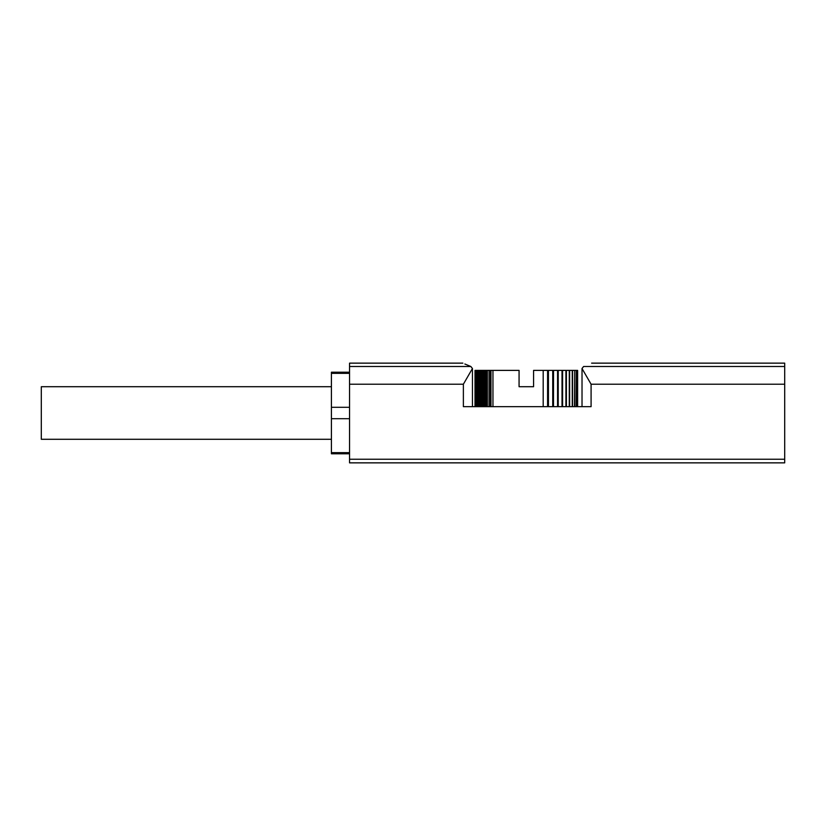 <?xml version="1.0" encoding="UTF-8"?>
<svg xmlns="http://www.w3.org/2000/svg" width="826" height="826" viewBox="0 0 826 826"><rect width="100%" height="100%" fill="white"/><g stroke="black" fill="none" stroke-linecap="round" stroke-linejoin="round"><path stroke-width="1.24" d="M331.412 386.713L41.3 386.713L41.3 439.287L331.412 439.287M475.053 406.65L475.012 370.389L519.069 370.389L519.069 386.713L533.575 386.713L519.069 386.713M349.543 373.342L331.412 373.342L331.412 453.794L349.543 453.794M472.441 406.65L472.441 368.52L470.861 366.507C460.247 362.067 460.247 362.067 470.861 366.507L349.543 366.507L349.543 462.859L784.7 462.859L784.7 459.235L349.543 459.235M464.852 364.008L470.861 366.507M591.602 363.141L784.7 363.141L784.7 366.507L583.6 366.507C594.214 362.067 594.214 362.067 583.6 366.507L582.02 368.52L591.086 384.214L784.7 384.214L784.7 459.235M472.441 368.52L463.376 384.214L463.376 406.65L591.086 406.65L591.086 384.214M784.7 366.507L784.7 384.214M462.859 363.141L349.543 363.141L349.543 366.507M349.543 372.206L331.412 372.206L331.412 373.342M533.575 386.713L533.575 370.389L548.443 370.389L548.423 406.65M548.443 406.65L548.443 370.389L558.231 370.389L558.169 406.65M558.231 406.65L558.231 370.389L562.434 370.389M562.589 406.65L562.589 370.389L566.213 370.389M566.399 406.65L566.399 370.389L569.475 370.389M569.661 406.65L569.661 370.389L574.731 370.389L574.504 406.65M574.731 406.65L574.731 370.389L576.362 370.389L576.207 406.65M576.362 406.65L576.362 370.389L577.271 370.389L577.168 406.65M577.271 406.65L577.271 370.389L577.591 406.65M475.229 370.389L475.229 406.65L475.187 370.389M476.106 370.389L476.096 406.65M477.552 370.389L477.552 406.65L477.552 370.389M492.957 370.389L492.957 406.65M543.188 370.389L543.188 406.65M479.359 370.389L479.359 406.65M481.537 370.389L481.537 406.65M484.253 370.389L484.253 406.65M487.34 370.389L487.34 406.65M490.964 370.389L490.964 406.65M349.543 452.658L331.412 452.658M489.044 370.389L489.044 406.65M485.378 370.389L485.378 406.65M482.281 370.389L482.281 406.65M479.545 370.389L479.545 406.65M349.543 407.29L331.412 407.29M547.576 370.389L547.576 406.65M552.728 370.389L552.728 406.65M553.503 370.389L553.503 406.65L553.523 370.389M557.56 370.389L557.56 406.65M562.021 370.389L562.021 406.65M565.924 370.389L565.924 406.65M569.269 370.389L569.269 406.65M572.253 370.389L572.253 406.65M476.808 370.389L476.808 406.65M478.46 370.389L478.46 406.65M480.608 370.389L480.608 406.65M483.334 370.389L483.334 406.65M486.586 370.389L486.586 406.65M490.386 370.389L490.386 406.65M463.376 384.214L349.543 384.214M349.543 418.71L331.412 418.71M582.02 406.65L582.02 368.52M572.563 370.389L572.563 406.65M577.632 370.389L577.632 406.65M475.012 370.389L475.012 406.65"/></g></svg>
